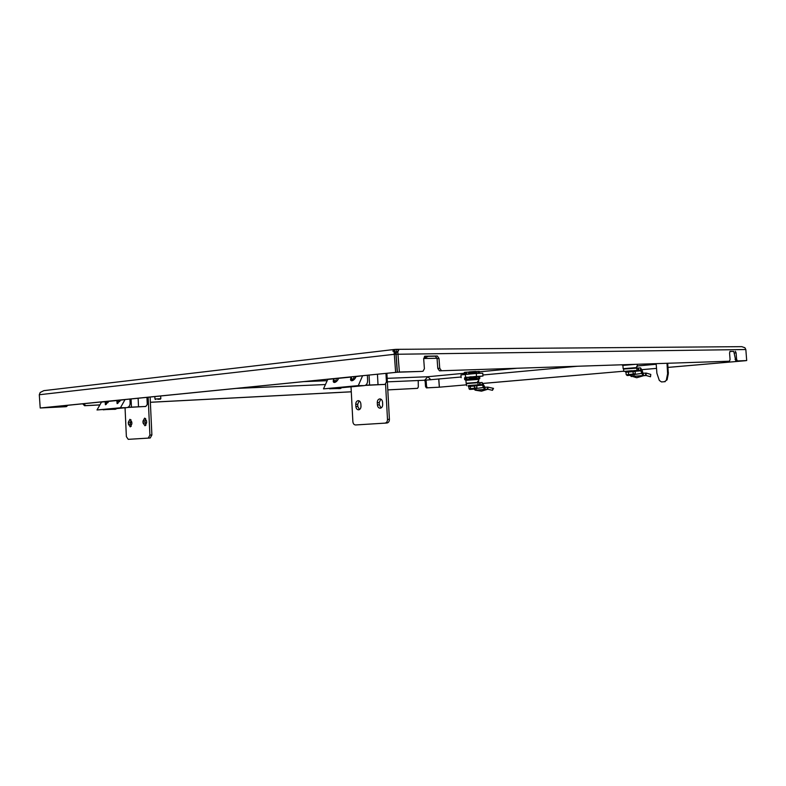 <?xml version="1.0" encoding="UTF-8"?>
<svg xmlns="http://www.w3.org/2000/svg" width="786" height="786" viewBox="0 0 786 786"><rect width="100%" height="100%" fill="white"/><g stroke="black" fill="none" stroke-linecap="round" stroke-linejoin="round"><path stroke-width="1.18" d="M735.834 361.01L746.7 360.568L735.834 361.01L733.79 351.411L729.86 351.47M728.013 361.265L439.472 370.825L437.792 368.428L437.075 358.632L435.375 356.205L424.469 356.382M733.79 351.411L730.096 351.352L729.565 352.983L730.066 359.487L729.536 361.138L727.983 361.265L439.472 370.825M425.54 386.624L426.562 386.535L427.476 387.803L439.325 387.193L426.454 387.891L425.54 386.624L425.157 381.377L424.45 380.257M84.583 405.733L82.874 403.984L83.955 403.876L85.654 405.625L84.583 405.733L99.871 404.937M150.372 402.294L351.283 391.821M387.793 389.915L417.582 388.323L418.309 386.958L418.231 380.522M85.654 405.625L99.901 404.878M150.362 402.255L351.283 391.782M387.793 389.876L416.58 388.412M464.585 372.328L479.322 371.395M421.198 371.424L399.376 372.024L397.745 351.155L398.463 350.92C399.003 350.192 398.256 349.672 396.223 349.338L396.232 351.912L394.719 352.01L394.533 349.456L392.823 351.126L393.963 351.411L395.967 354.28L397.274 372.23L41.894 407.905L66.397 406.627L67.851 405.301M396.046 349.357L394.533 349.456M397.745 351.155L396.252 352.816L396.095 354.27L397.402 372.22L399.376 372.024M396.665 349.338L741.778 346.655L744.902 347.746L745.835 349.524L396.095 354.27M421.07 371.434L397.402 372.22M746.7 360.568L745.835 349.524M421.08 371.434L423.025 371.247L424.401 368.693L423.674 358.711L424.862 356.205L437.311 355.989L439.001 358.426L437.075 358.632M437.792 368.428L439.728 368.231L439.001 358.426M439.728 368.231L441.408 370.638M735.332 351.263L736.099 352.865L734.566 353.002M735.067 359.428L736.6 359.29L736.099 352.865M736.6 359.29L737.376 360.872M397.274 372.23L40.204 407.993L65.454 406.726M426.562 386.535L426.179 381.289L425.157 381.377M438.726 379.078L439.325 387.193M425.707 380.188L426.179 381.289M40.204 407.993L39.3 394.739L40.184 392.479L43.829 390.652L394.061 349.505M393.963 351.411L394.307 354.299L395.967 354.28M39.3 394.739L394.307 354.299L395.623 372.289M668.021 367.386L745.767 360.686L668.031 367.416M439.394 387.184L466.619 384.826L439.394 387.184L438.794 379.068M483.419 383.372L623.74 371.218L483.429 383.401M641.956 369.636L656.516 368.379L641.966 369.675M157.878 399.278L160.383 399.16L157.878 399.278M155.5 399.494L154.98 399.052L160.835 398.659L160.649 395.987M387.164 378.331L427.83 376.73L464.339 373.262M478.812 371.886L517.041 368.261M303.74 381.623L327.192 380.699M355.891 406.588L355.763 404.299C355.803 402.216 356.598 400.998 358.131 400.663L358.141 400.663C359.693 400.752 360.597 401.833 360.862 403.896L360.99 406.195C360.951 408.278 360.165 409.486 358.632 409.82C357.07 409.742 356.156 408.661 355.891 406.588L357.807 406.539L359.487 409.545M382.556 402.186C382.291 400.084 381.348 398.993 379.746 398.905L379.726 398.905C378.145 399.239 377.329 400.477 377.29 402.599L377.418 404.918C377.693 407.03 378.636 408.13 380.257 408.209C381.829 407.865 382.644 406.637 382.684 404.515L382.556 402.186M365.667 385.189L385.042 384.383L386.427 382.016L385.955 373.37M365.254 385.405L385.012 384.383M385.032 423.094L385.101 423.094C386.663 422.73 387.459 421.512 387.498 419.419L389.404 419.341C389.365 421.424 388.569 422.652 387.007 423.006L355.596 424.961L386.928 423.006M351.018 386.84L352.875 421.699C353.14 423.762 354.044 424.853 355.596 424.961M381.092 407.954L379.324 404.878L379.196 402.56L380.817 399.111M359.212 400.889L357.689 404.259L357.807 406.539M385.582 384.207L387.498 419.419M389.404 419.341L386.889 373.271M382.949 384.57L385.042 384.383M330.67 388.726L340.584 388.481L341.684 387.704M332.851 388.52L340.544 388.481M338.638 388.657L340.584 388.481M656.202 364.272L637.318 365.952L656.202 364.232L656.89 373.242L659.316 380.434L661.498 381.937L664.435 381.711L667.098 379.835L668.316 373.694L667.707 363.27M668.316 373.694L667.609 373.733L667 363.289M667.098 379.835L664.435 381.711M661.498 381.937L665.153 381.672M667.609 373.733L666.381 379.874M350.861 377.093L338.589 378.321C337.685 380.591 336.329 381.976 334.522 382.468L334.453 382.477C333.244 382.428 332.94 381.485 333.549 379.648M362.601 375.708L356.019 376.582C355.125 378.872 353.759 380.277 351.912 380.778L351.833 380.788C350.585 380.729 350.261 379.776 350.861 377.919M327.86 379.196L323.488 388.864L364.399 385.592C366.522 385.209 367.593 383.421 367.622 380.228L367.357 375.236M362.513 375.924L358.298 385.621L323.488 388.864M358.298 385.621L364.331 385.602M636.768 367.602L636.68 366.433L636.768 367.573L623.151 368.693L622.895 365.421L635.56 364.331M627.13 368.654L636.768 367.573M622.807 364.753L621.991 364.792M623.2 364.743L622.021 365.009M629.37 371.031L630.696 371.08M629.36 370.874L628.211 371.13M629.105 370.923L635.609 371.287L625.518 372.063L628.142 371.287M628.122 370.972L627.061 371.228M625.685 371.385L626.963 371.1M626.226 371.316L627.985 371.021M634.214 370.687L634.96 370.491L634.223 370.835M631.983 370.796L633.202 370.904M633.192 370.746L631.993 370.835M626.177 371.179L625.656 371.414M634.538 373.763L633.958 374.686M633.722 374.991L627.208 375.521L633.722 374.991L633.978 373.792M633.978 374.991L628.25 375.472M634.273 374.971L627.955 375.492M634.037 374.578L633.202 374.057L626.354 374.804M628.603 374.411L628.417 371.984L635.157 371.542L635.343 373.959L634.597 374.558M626.177 374.647L625.99 372.24L628.417 371.984M633.202 374.057L633.015 371.631M630.372 375.335L631.217 376.514L643.439 375.747L636.739 377.752L632.583 376.465L646.151 375.521L650.494 376.769L650.788 374.431L650.494 376.769M650.788 374.431L646.505 373.134L645.807 375.374L650.11 376.651M646.505 373.134L642.938 373.183L642.083 370.127L640.502 367.858L623.573 369.047L623.75 371.395L625.204 371.356M623.75 371.395L640.649 370.196L641.936 373.831L643.4 375.512L631.227 376.514L645.807 375.374L645.63 373.045M630.677 370.796L631.738 370.707M629.743 370.874L630.529 370.805M640.649 370.196L640.502 367.858L640.649 370.196M643.41 375.512L643.233 373.183M634.941 374.421L642.938 373.183M641.347 372.132L642.358 371.483M128.403 424.175L128.315 422.288L129.936 419.311L131.802 422.013L131.881 423.9L130.28 426.877L128.403 424.175L130.378 424.106L131.203 426.346M146.55 420.844L144.624 418.113L142.973 421.129L143.062 423.045L144.988 425.776L146.638 422.76L146.55 420.844M128.01 407.286L145.793 406.45L147.267 404.476L146.933 397.362M127.587 407.472L145.754 406.45M150.254 437.979L148.279 438.077L149.91 435.08L151.885 434.982L150.214 437.989L128.226 439.345L150.214 437.989M125.053 407.796L126.369 436.633L128.226 439.345M145.901 425.265L144.938 421.06L145.675 418.555M130.977 419.773L130.378 424.106M148.161 397.235L149.91 435.08M151.885 434.982L150.126 397.038M106.228 409.545L115.63 409.231L116.76 408.563M107.702 409.408L115.591 409.231M116.878 400.546L108.822 401.351L105.412 404.77L105.206 402.501M125.033 399.563L120.572 400.172L117.134 403.631L116.888 401.341M101.591 401.911L97.002 409.968L126.713 407.639C128.884 407.286 130.024 405.792 130.112 403.169L129.926 399.072M124.935 399.74L120.445 407.777L97.002 409.968M120.445 407.777L126.634 407.639M351.352 376.838L351.313 377.015C351.676 379.55 352.531 379.884 353.847 378.007L353.72 376.602M355.164 378.361L355.115 376.465M350.89 376.887C350.752 378.881 351.411 380.08 352.865 380.483M334.011 378.577C333.893 380.522 334.522 381.239 335.897 380.729L336.32 378.351M337.734 380.07L337.685 378.213M333.578 378.626C333.441 380.571 334.07 381.76 335.475 382.173M117.045 400.359C116.967 401.98 117.399 402.579 118.352 402.177L118.637 400.202M119.796 401.518L119.737 400.094M116.898 400.379L117.998 403.287M105.344 401.538C105.275 403.13 105.697 403.729 106.631 403.326L106.906 401.381M108.046 402.678L107.996 401.273M105.216 401.548L106.277 404.426M477.917 382.703L478.32 381.308L477.701 381.298L477.78 382.34L466.157 383.273L465.931 380.326L478.605 379.383L479.804 378.567L464.605 379.491M467.139 379.333L465.135 379.893M464.565 379.451L467.071 378.459L464.526 378.43M467.071 378.459L464.585 379.166M467.061 378.282L464.467 378.145L466.982 377.221L464.506 378.105M466.992 377.398L464.988 377.771M466.982 377.221L466.157 377.182M466.52 374.077L465.676 374.205M466.52 374.038L464.221 374.224M466.668 372.986L464.202 373.881L466.668 372.986L464.143 373.163M466.678 373.163L464.683 373.556M465.951 372.191L464.123 372.829M464.094 373.124L466.403 372.151M478.527 378.213L479.794 377.791L478.527 378.213L479.548 378.567M479.804 378.567L478.546 378.39M478.448 377.152L479.715 376.74L478.448 377.152L479.774 377.535L478.468 377.329M478.576 376.288L479.264 376.278M478.143 372.918L479.401 372.515L478.143 372.918L478.743 373.183M478.89 372.869L478.153 373.095M478.065 371.866L479.322 371.464L478.075 372.043L479.381 372.269L478.075 372.043M476.414 378.764L469.763 379.324M477.21 378.498L468.987 379.294M477.2 378.321L468.977 379.117M477.131 377.437L468.908 378.233M477.122 377.26L468.898 378.056M477.053 376.376L468.829 377.172L477.053 376.356M471.099 376.749L468.829 377.172M475.589 373.301L473.673 373.478M473.251 373.517L471.482 373.684M471.001 373.733L469.33 373.91M476.817 373.203L470.107 373.311L468.594 373.989M476.807 373.026L468.692 373.802M468.662 374.048L469.674 373.969L468.584 373.812M476.738 372.142L468.515 372.928M476.729 371.965L468.505 372.751M469.124 371.896L475.707 371.414M477.701 381.289L478.32 381.348M478.389 382.153L477.77 382.153M476.876 390.092L487.399 389.384L481.504 391.173L475.206 390.18L485.1 389.365L483.567 387.871L482.29 384.609L477.122 385.052L482.28 384.609L478.055 384.816L477.898 382.703L466.53 383.597L477.78 382.34M467.149 379.51L465.145 379.893M466.629 379.658L465.106 379.913L465.931 380.326M468.456 386.457L468.269 385.857M471.06 385.454L472.366 385.238M471.649 385.297L471.069 385.592M471.05 385.317L470.116 385.533M470.912 385.356L477.131 385.14M470.028 385.395L469.193 385.621M468.485 385.73L469.134 385.494M468.584 385.68L469.94 385.425M475.491 385.14L476.287 384.953L475.481 385.022M473.486 385.297L474.508 385.346M474.489 385.061L473.369 385.278M474.007 385.111L472.199 385.366M474.528 385.091L475.501 385.278M475.481 384.993L474.498 385.209M476.856 385.052L476.287 384.973M477.112 384.924L477.19 385.651L468.25 386.319M476.296 385.091L476.866 385.209M476.041 387.891L475.422 387.92L476.041 387.891L475.599 388.991L475.422 387.92M475.216 389.001L469.743 389.434L475.471 388.638L474.548 388.176L469.075 388.864L468.702 386.486L477.014 385.818M475.599 388.991L470.952 389.375M475.835 388.972L470.716 389.394M470.5 388.481L470.333 386.299M477.19 385.651L468.702 386.486M474.548 388.176L474.39 385.995M476.719 388.333L476.09 388.598M476.945 388.048L476.778 385.867M479.421 376.347L464.968 377.634M463.494 374.411L462.807 374.647M465.901 374.254L464.772 374.382M465.341 374.303L464.752 374.156M474.38 373.605L473.398 373.429M477.043 373.429L477.731 373.399M479.892 373.321L477.721 373.154M479.588 373.183L480.452 373.291M476.503 373.448L475.687 373.271M472.062 373.782L471.01 373.861M467.65 374.126L466.53 374.205M467.365 374.146L466.511 373.979M464.664 374.391L463.504 374.549M461.156 377.702L460.95 374.893L476.316 373.448L482.761 373.212L482.968 376.022L464.811 377.545M479.627 376.455L482.968 376.022M476.316 373.448L476.522 376.288M465.312 374.303L465.518 377.142M493.529 388.372L492.478 390.308L492.969 388.284L493.529 388.372L488.224 387.193L492.969 388.284M487.467 387.115L484.952 387.262L485.1 389.365L487.625 389.208L487.467 387.115L488.224 387.193L487.625 389.208L492.38 390.288M472.317 385.238L473.29 385.16M478.055 384.816L468.23 385.651M487.399 389.375L488.116 389.316M474.213 389.139L475.196 390.18L485.1 389.365M477.898 382.703L482.152 382.507L484.952 387.262M476.611 388.451L484.707 387.262M483.017 386.339L484.156 385.739M482.29 384.609L482.152 382.507M482.28 384.609L482.123 382.507M427.476 387.803L426.454 387.891M435.375 356.205L437.311 355.989M461.107 377.005L424.627 380.247L427.83 376.73L430.885 379.795M437.026 358.269L423.664 358.514L428.223 356.323M369.047 375.06L369.577 384.826M377.418 404.918L379.324 404.878M377.29 402.599L379.196 402.56M355.763 404.299L357.689 404.259M377.447 374.224L377.997 384.403M668.405 372.299L667.697 372.338M333.549 378.832L327.772 379.412M625.764 372.22L635.393 371.483M641.071 370.776L635.609 371.247M645.709 375.374L645.532 373.055M638.713 370.294L638.527 367.956M638.252 370.314L638.075 367.976M636.945 370.344L636.758 367.995M131.066 398.954L131.429 406.971M143.062 423.045L145.027 422.966M142.973 421.129L144.938 421.06M128.315 422.288L130.289 422.22M138.12 398.247L138.513 406.598M105.196 401.715L101.502 402.088M468.22 385.877L470.048 385.68M482.732 385.13L477.19 385.602M487.517 389.217L487.359 387.125M480.246 384.727L480.089 382.615M479.725 384.747L479.568 382.644M154.813 396.566L154.98 399.052M160.383 399.16L160.835 398.659M482.889 374.991L577.278 366.266M236.055 388.412L325.443 384.541M387.351 381.858L424.627 380.247M387.007 423.006L385.101 423.094M665.211 381.662L664.494 381.701M364.399 385.592L329.648 388.824M637.2 364.311L637.358 366.414M622.895 365.421L621.991 364.999M627.208 375.521L626.255 374.716M635.059 371.562L635.609 371.287M634.459 374.971L635.245 374.067M632.592 376.465L643.439 375.747M144.28 406.588L145.793 406.45M115.63 409.231L114.196 409.359M126.713 407.639L103.251 409.82M464.575 379.471L465.125 379.736M464.104 373.154L464.664 373.419M478.605 379.383L478.743 381.279M466.688 385.7L466.157 383.273M469.743 389.434L469.075 388.864M476.178 388.962L476.778 388.264"/></g></svg>
